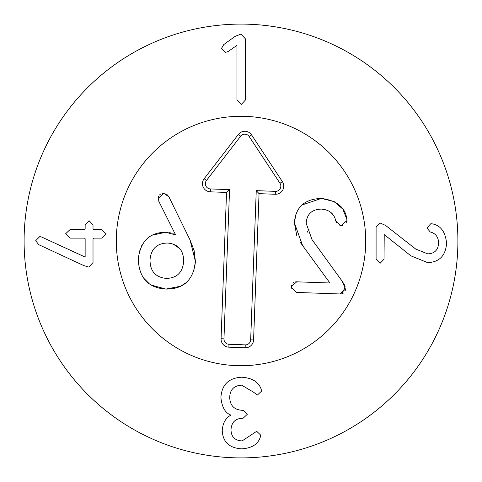 <?xml version="1.0" encoding="UTF-8"?>
<svg xmlns="http://www.w3.org/2000/svg" width="482" height="482" viewBox="0 0 482 482"><rect width="100%" height="100%" fill="white"/><g stroke="black" fill="none" stroke-linecap="round" stroke-linejoin="round"><path stroke-width="0.72" d="M376.093 259.195L376.093 227.046L379.858 222.877L385.576 225.431L415.773 249.11L427.751 253.881C434.565 253.616 438.198 249.983 438.644 242.988C438.397 237.024 435.595 233.342 430.239 231.956L426.871 227.986L430.842 223.678L432.39 223.883C440.705 225.419 445.434 231.878 446.585 243.253C445.663 255.719 439.361 262.178 427.679 262.63L410.863 255.834L384.226 234.577L384.027 259.195L380.057 263.365L376.093 259.195M245.519 99.913L241.277 104.486L236.975 99.913L236.975 45.362L228.028 51.55L225.54 52.357L221.569 48.321L223.793 44.555L235.023 36.415L240.946 34.059L245.519 38.97L245.519 99.913M93.616 238.114L93.014 238.717L93.014 262.594L88.845 267.1L83.729 265.552L38.662 244.633L35.704 240.669L39.807 236.566L41.826 237.102L85.145 257.081L85.145 238.717L84.537 238.114L70.077 238.114L65.57 233.806L70.077 229.571L84.537 229.571L85.145 228.962L85.145 224.859L89.11 220.69L93.014 224.859L93.014 228.962L93.616 229.571L101.624 229.571L106.13 233.806L101.624 238.114L93.616 238.114M220.901 397.602C221.732 384.799 228.613 378.002 241.548 377.219C252.044 377.87 258.593 381.883 261.19 389.257L261.527 391.143L257.424 395.041L253.387 392.083L241.621 385.154C233.884 385.648 229.914 389.775 229.709 397.536C230.095 405.651 234.33 409.911 242.422 410.315L243.097 410.315L247.332 414.279L243.097 418.249L242.494 418.249C235.294 418.497 231.462 422.377 230.992 429.884C231.24 436.885 234.939 440.56 242.091 440.916L256.683 431.3L260.654 435.065L260.25 437.216C258.051 444.235 251.911 448.115 241.819 448.856C229.197 448.091 222.672 441.904 222.244 430.287C222.853 422.937 225.697 417.912 230.788 415.225L230.788 415.02C225.245 412.996 221.949 407.194 220.901 397.602M116.283 241A124.718 124.718 0 0 1 303.359 132.99A124.718 124.718 0 0 1 303.359 349.01A124.718 124.718 0 0 1 116.283 241M457.9 241A216.9 216.9 0 0 1 132.55 428.841A216.9 216.9 0 0 1 132.55 53.159A216.9 216.9 0 0 1 457.9 241M336.412 222.618L335.779 220.961C334.177 213.683 329.375 209.73 321.361 209.098C311.926 209.351 306.859 214.05 306.154 223.208L311.974 239.554L342.304 281.374L345.455 289.194L345.293 290.369M343.323 293.134L341.907 293.773A113.873 113.873 0 0 0 345.208 286.911L345.154 286.712M342.304 281.374L344.299 284.633M344.413 284.856L344.775 285.633M307.474 231.456L307.835 232.354M332.791 214.514L330.971 212.538M342.991 225.504L339.87 225.528M346.938 220.184L346.618 222.353M342.895 209.236L346.889 219.521M302.033 204.977L321.398 198.409L334.418 201.705L342.792 209.086M296.84 235.975L294.388 222.859L295.858 214.653M295.743 281.783L329.923 282.994L300.208 242.277M291.218 288.64L291.351 285.151M292.676 283.097L293.972 282.223M340.714 293.996L296.4 292.429L290.995 286.88L296.804 281.753M341.865 293.785L340.768 293.99M302.678 245.82L294.388 222.859C295.58 207.164 304.582 199.018 321.398 198.409C336.647 200.524 345.094 207.218 346.745 218.473L346.938 220.563L340.949 225.69L335.779 220.961M345.455 289.194L339.653 294.05M162.681 193.36L166.79 194.294L168.875 196.77L190.083 240.06L194.089 250.495L195.439 261.557L193.68 271.342M186.275 282.542L180.654 286.236L165.868 289.079L151.336 285.097M190.083 240.06L195.439 261.557C193.427 280.03 183.564 289.206 165.868 289.079C148.215 287.899 139.015 277.885 138.268 259.051L139.587 250.851M149.251 283.735L143.479 277.951M139.322 269.113L138.268 259.051C140.449 241.301 149.601 232.366 165.73 232.264L168.152 232.457M141.467 246.121L142.106 244.958M152.216 235.18L165.73 232.264L175.153 234.794L175.43 234.529L158.831 201.362M169.592 232.679L171.08 233.029M172.821 233.595L175.153 234.794M166.266 278.403C176.942 278.138 182.738 272.438 183.672 261.298C183.576 250.146 178.213 244.061 167.591 243.024C156.801 243.253 150.944 248.929 150.01 260.039C150.107 271.215 155.523 277.337 166.266 278.403M158.223 199.024L158.21 198.367L163.747 193.318L168.875 196.77M159.078 201.844L158.21 198.367L158.578 196.59M159.506 195.005L159.94 194.577M160.301 194.294L161.139 193.8M179.84 248.676L173.201 244.061M250.67 339.852L256.255 190.643L275.415 191.36A5.23 5.23 0 0 0 279.976 183.256L249.17 136.52A5.23 5.23 0 0 0 240.669 136.201L206.453 180.503A5.23 5.23 0 0 0 210.393 188.926L229.553 189.643L223.961 338.852A5.23 5.23 0 0 0 228.992 344.269L245.248 344.877A5.23 5.23 0 0 0 250.67 339.852L253.574 339.961A8.134 8.134 0 0 1 245.139 347.781L228.884 347.173A8.134 8.134 0 0 1 221.063 338.744L226.54 192.439L210.285 191.824A8.134 8.134 0 0 1 204.151 178.726L238.367 134.43A8.134 8.134 0 0 1 251.598 134.924L282.404 181.66A8.134 8.134 0 0 1 275.306 194.264L259.051 193.656L253.574 339.961M259.051 193.656L256.255 190.643M226.54 192.439L229.553 189.643M116.373 236.331A124.718 124.718 0 0 1 307.359 135.4A124.718 124.718 0 0 1 299.274 351.27A124.718 124.718 0 0 1 116.373 236.331M275.306 194.264L275.415 191.36M282.404 181.66L279.976 183.256M251.598 134.924L249.17 136.52M238.367 134.43L240.669 136.201M204.151 178.726L206.453 180.503M210.285 191.824L210.393 188.926M221.063 338.744L223.961 338.852M228.884 347.173L228.992 344.269M245.139 347.781L245.248 344.877"/></g></svg>
